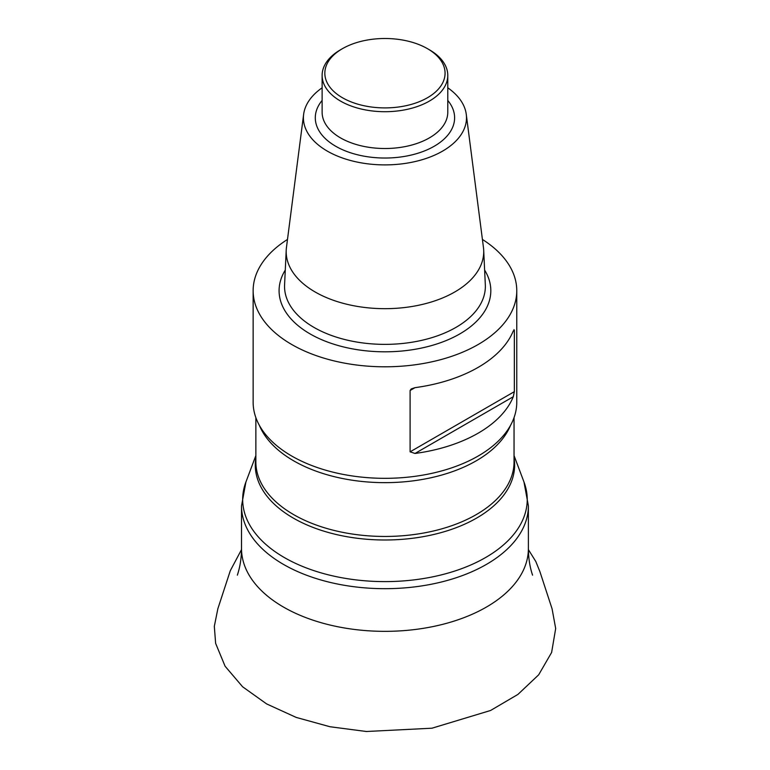 <?xml version="1.0" encoding="UTF-8"?>
<svg xmlns="http://www.w3.org/2000/svg" width="770" height="770" viewBox="0 0 770 770"><rect width="100%" height="100%" fill="white"/><g stroke="black" fill="none" stroke-linecap="round" stroke-linejoin="round"><path stroke-width="1.16" d="M253.138 290.694L253.138 402.219A131.814 76.105 -0 0 0 281.907 449.68A131.814 76.105 -0 0 0 305.623 463.001A131.814 76.105 -0 0 0 487.997 449.68A131.814 76.105 -0 0 0 516.766 402.219L516.766 290.694A131.814 76.105 180 0 1 384.952 366.799A131.814 76.105 180 0 1 253.138 290.694A131.814 76.105 180 0 1 287.48 239.451M482.424 239.451A131.814 76.105 180 0 1 516.766 290.694M514.35 391.651L514.35 330.301L513.292 330.908A131.814 76.105 180 0 1 415.02 387.656L410.102 390.496L410.102 451.836L514.35 391.651L513.292 396.714L415.02 453.463A131.814 76.105 0 0 0 513.292 396.714M415.02 453.463L410.102 451.836M410.102 390.496L411.199 388.946L415.02 387.656M513.292 330.908L514.35 330.301L513.956 329.637M447.784 87.809A81.543 47.076 180 0 1 466.264 114.316L483.445 247.42A98.772 57.028 180 0 1 483.685 250.106A98.772 57.028 180 0 1 384.952 308.674A98.772 57.028 180 0 1 286.219 250.106A98.772 57.028 180 0 1 286.459 247.42L303.64 114.316A81.543 47.076 180 0 1 322.12 87.809M466.264 114.316A81.543 47.076 180 0 1 384.952 164.895A81.543 47.076 180 0 1 303.64 114.316M429.381 49.781L427.456 48.664L429.381 49.781A62.832 36.277 180 0 1 447.784 75.431A62.832 36.277 180 0 1 384.952 111.708A62.832 36.277 180 0 1 322.12 75.431A62.832 36.277 180 0 1 340.523 49.781L342.448 48.664A60.108 34.698 0 0 0 342.448 97.742A60.108 34.698 0 0 0 427.456 97.742A60.108 34.698 0 0 0 427.456 48.664A60.108 34.698 0 0 0 342.448 48.664M528.384 505.88A143.432 82.804 180 0 1 448.949 579.983A143.432 82.804 180 0 1 298.635 572.014A143.432 82.804 180 0 1 241.52 505.88L241.52 548.538A143.432 82.804 0 0 0 298.635 614.672A143.432 82.804 0 0 0 448.949 622.651A143.432 82.804 0 0 0 528.384 548.538L528.384 505.88L523.995 482.039A142.277 82.14 -0 0 1 384.952 581.61A142.277 82.14 -0 0 1 245.909 482.039L241.52 505.88M514.042 458.083A129.658 74.863 180 0 1 448.207 530.482A129.658 74.863 180 0 1 306.922 524.919A129.658 74.863 180 0 1 255.861 458.083M255.861 417.638L255.861 461.933A129.091 74.526 -0 0 0 307.269 521.454A129.091 74.526 -0 0 0 442.548 528.624A129.091 74.526 -0 0 0 514.042 461.933L514.042 417.638M259.346 425.3A129.091 74.526 -0 0 0 307.269 467.65A129.091 74.526 -0 0 0 510.558 425.3M484.628 270.097A105.865 61.119 180 0 1 384.952 351.813A105.865 61.119 180 0 1 285.275 270.097M286.219 250.106L284.582 284.823A100.408 57.971 0 0 0 384.952 344.373A100.408 57.971 0 0 0 485.321 284.823L483.685 250.106M447.784 100.447A69.666 40.223 180 0 1 384.952 158.033A69.666 40.223 180 0 1 322.12 100.447M322.12 75.431L322.12 112.237A62.832 36.277 0 0 0 384.952 148.514A62.832 36.277 0 0 0 447.784 112.237L447.784 75.431M532.561 575.151C529.875 567.201 528.48 558.327 528.384 548.538M241.52 548.538C241.424 558.327 240.028 567.201 237.343 575.151M255.861 455.57L245.909 482.039M514.042 455.57L523.995 482.039M528.384 549.587L535.814 561.513L539.876 571.542L552.08 608.82L555.68 628.503L551.618 652.469L538.673 674.818L517.941 694.405L490.586 710.479L431.96 728.208L366.347 731.5L329.964 726.736L296.2 717.419L266.632 703.924L242.617 686.792L225.09 666.233L215.629 643.345L214.32 626.328L217.852 608.752L230.297 570.705L241.52 549.597"/></g></svg>

